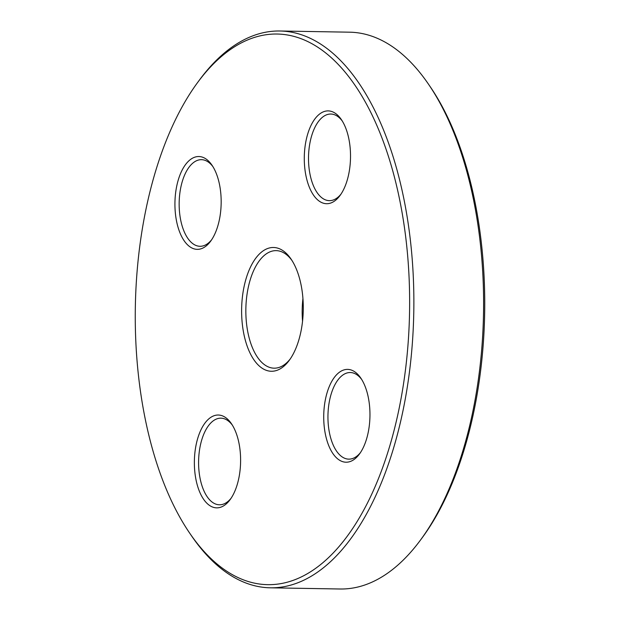 <?xml version="1.0" encoding="UTF-8"?>
<svg xmlns="http://www.w3.org/2000/svg" width="620" height="620" viewBox="0 0 620 620"><rect width="100%" height="100%" fill="white"/><g stroke="black" fill="none" stroke-linecap="round" stroke-linejoin="round"><path stroke-width="0.93" d="M197.517 82.646L199.361 80.143A278.45 138.679 91 0 1 279.853 31A278.45 138.679 91 0 1 413.788 311.759A278.45 138.679 91 0 1 270.405 587.814A278.45 138.679 91 0 1 191.619 535.967L189.867 533.402A275.358 137.136 -89 0 0 371.737 494.194A275.358 137.136 -89 0 0 377.952 128.007A275.358 137.136 -89 0 0 197.517 82.646A275.358 137.136 -89 0 0 136.772 357.236A275.358 137.136 -89 0 0 189.867 533.402M270.405 587.814L340.147 589A278.45 138.679 -89 0 0 420.639 539.857A278.45 138.679 -89 0 0 482.073 262.183A278.45 138.679 -89 0 0 428.381 84.033A278.45 138.679 -89 0 0 349.595 32.186L279.853 31M302.545 321.214A58.784 29.28 91 0 1 302.498 320.587A58.784 29.28 91 0 1 302.932 298.546M291.88 260.346A58.784 29.28 -89 0 0 276.125 250.635A58.784 29.28 -89 0 0 246.163 319.626A58.784 29.28 -89 0 0 274.133 368.179A58.784 29.28 -89 0 0 290.207 359.011M428.381 84.033L430.133 86.599A275.358 137.136 91 0 1 483.228 262.764A275.358 137.136 91 0 1 422.483 537.354L420.639 539.857M241.955 320.122A61.876 30.814 91 0 1 256.672 257.029A61.876 30.814 91 0 1 291.005 259.013A61.876 30.814 91 0 1 289.284 360.313A61.876 30.814 91 0 1 241.955 320.122M194.618 469.503A46.407 23.111 91 0 1 205.654 422.181A46.407 23.111 91 0 1 231.407 423.669A46.407 23.111 91 0 1 230.113 499.643A46.407 23.111 91 0 1 194.618 469.503M323.973 423.855A46.407 23.111 91 0 1 335.009 376.542A46.407 23.111 91 0 1 360.755 378.029A46.407 23.111 91 0 1 359.468 454.003A46.407 23.111 91 0 1 323.973 423.855M304.536 165.362A46.407 23.111 91 0 1 315.572 118.048A46.407 23.111 91 0 1 341.318 119.536A46.407 23.111 91 0 1 340.031 195.501A46.407 23.111 91 0 1 304.536 165.362M175.181 211.001A46.407 23.111 91 0 1 186.225 163.688A46.407 23.111 91 0 1 211.97 165.176A46.407 23.111 91 0 1 210.676 241.141A46.407 23.111 91 0 1 175.181 211.001M212.846 166.524A43.315 21.576 -89 0 0 201.469 159.673A43.315 21.576 -89 0 0 179.389 210.513A43.315 21.576 -89 0 0 199.996 246.287A43.315 21.576 -89 0 0 211.598 239.824M232.283 425.018A43.315 21.576 -89 0 0 220.906 418.167A43.315 21.576 -89 0 0 198.826 469.007A43.315 21.576 -89 0 0 219.434 504.789A43.315 21.576 -89 0 0 231.035 498.325M361.631 379.378A43.315 21.576 -89 0 0 350.261 372.527A43.315 21.576 -89 0 0 328.181 423.367A43.315 21.576 -89 0 0 348.789 459.141A43.315 21.576 -89 0 0 360.39 452.685M342.194 120.884A43.315 21.576 -89 0 0 330.824 114.033A43.315 21.576 -89 0 0 308.745 164.874A43.315 21.576 -89 0 0 329.352 200.647A43.315 21.576 -89 0 0 340.954 194.184"/></g></svg>
